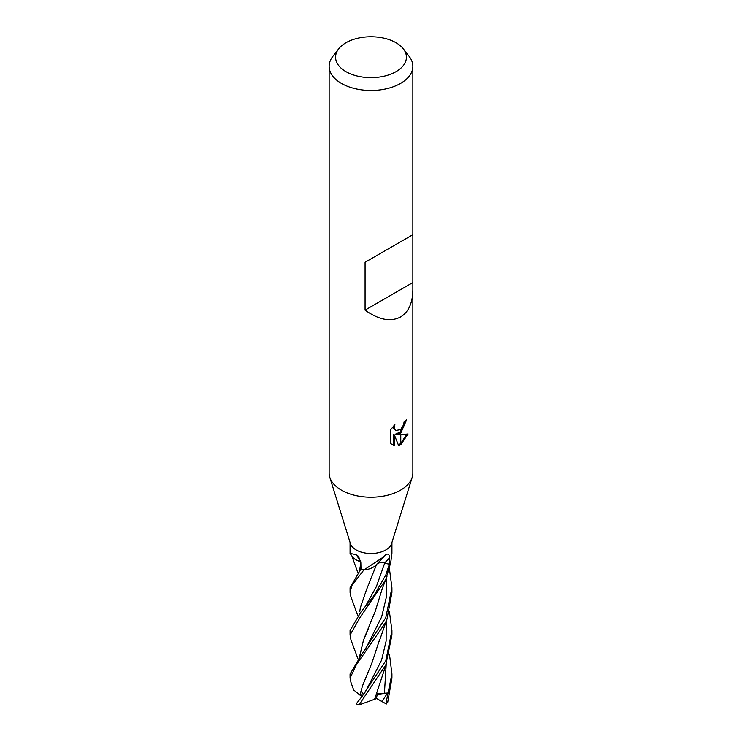 <?xml version="1.0" encoding="UTF-8"?>
<svg xmlns="http://www.w3.org/2000/svg" width="742" height="742" viewBox="0 0 742 742"><rect width="100%" height="100%" fill="white"/><g stroke="black" fill="none" stroke-linecap="round" stroke-linejoin="round"><path stroke-width="1.11" d="M412.153 477.458L391.6 543.543A20.934 12.085 180 0 1 385.803 549.952A20.934 12.085 180 0 1 364.739 552.938A20.934 12.085 180 0 1 350.4 543.543L329.847 477.458M360.751 561.685A16.649 9.618 180 0 1 351.986 556.194L350.076 553.309L350.066 542.476M351.059 554.293C348.712 553.263 350.317 553.365 355.863 554.599L358.534 556.342L360.844 562.798L360.983 569.105A20.934 12.085 180 0 0 364.016 569.884L383.855 556.713L385.803 554.654M396.043 71.668A35.412 20.442 180 0 1 350.92 74.052A35.412 20.442 180 0 1 338.667 48.861A35.412 20.442 180 0 1 345.957 42.748A35.412 20.442 180 0 1 403.333 48.861A35.412 20.442 180 0 1 396.043 71.668M403.333 48.861L409.213 56.457A41.858 24.171 180 0 1 412.858 66.326A41.858 24.171 180 0 1 400.597 83.41A41.858 24.171 180 0 1 354.982 88.65A41.858 24.171 180 0 1 329.142 66.326A41.858 24.171 180 0 1 332.787 56.457L338.667 48.861M412.858 289.862C412.673 303.014 408.582 312.048 400.597 316.964C390.607 322.167 378.772 319.885 365.083 310.128L365.083 262.278L412.858 234.695L412.858 473.044A41.858 24.171 180 0 1 400.597 490.137A41.858 24.171 180 0 1 354.982 495.378A41.858 24.171 180 0 1 329.142 473.044L329.142 66.326M396.59 434.682L400.43 434.793L400.43 444.894L398.63 445.627L394.29 434.793L394.29 445.729L390.468 443.475L390.468 429.998L394.874 424.545L394.28 427.225L394.707 429.145L395.903 430.425L400.43 429.692L400.43 433.291L396.59 434.682L395.597 434.107L400.43 431.937M400.43 429.692A6.687 3.858 120 0 0 400.773 429.405L403.62 424.721L404.065 421.92A41.858 24.171 0 0 0 406.616 419.796L400.773 433.04A11.009 6.353 -60 0 1 400.43 433.291M400.773 444.699L400.773 434.784L408.054 433.949L400.773 444.699A15.146 8.746 -60 0 1 400.43 444.894M400.773 431.621L405.522 420.77M400.773 433.05L400.773 429.405M395.903 430.425L393.705 428.561L393.288 426.205M391.776 444.588L393.288 445.144L393.288 434.218L394.29 434.793M398.324 444.829L400.43 443.725M400.773 443.484L406.746 434.255M393.288 445.144L394.29 445.729M385.46 554.988C388.224 553.115 389.504 554.153 389.3 558.105L389.383 564.272L384.829 562.844A6.019 3.478 0 0 0 376.964 563.957M383.855 556.713L376.203 564.81A16.649 9.618 180 0 1 364.285 569.893A324.152 204.208 78.5 0 1 364.647 569.476M391.934 542.476L391.934 553.291L390.728 562.529A20.934 12.085 180 0 1 389.383 564.272M360.668 561.165A325.998 157.944 136.3 0 0 355.863 554.599M412.2 477.319A41.858 24.171 180 0 1 400.597 490.137M412.441 234.936L365.083 262.278M412.441 282.785L365.083 310.128M350.92 596.707L350.066 592.394L351.866 585.494L363.942 569.865A20.924 12.085 180 0 1 360.844 569.058L350.076 587.738L350.076 592.394M385.803 575.004L373.569 596.225L360.881 612.113L350.066 630.533L350.066 635.004L360.278 617.075L385.803 579.53L390.7 562.566A20.924 12.085 180 0 1 389.3 564.356L385.803 575.004M357.95 658.766L350.947 639.827L350.066 635.004M385.803 660.76L361.827 696.738L356.281 703.796A20.934 12.085 180 0 0 358.349 704.835L359.026 704.9L385.803 664.962L391.934 634.994L391.934 630.533L385.803 660.76M389.411 568.576L391.924 587.738L385.803 617.594L361.957 653.999L350.066 674.051M351.087 682.77L350.066 678.142L356.253 664.906L385.803 622.232L386.999 619.06L391.934 592.394L391.924 587.738M376.602 564.3C378.661 562.557 381.388 562.093 384.764 562.928L390.042 564.597M389.476 654.416L391.934 673.922L385.877 703.704A20.934 12.085 180 0 0 387.676 702.507L391.934 678.142L391.934 674.274M359.796 611.269L360.352 607.679L366.325 590.168L376.648 564.245M360.352 607.679L366.325 590.168M386.378 703.991L381.453 701.264L382.455 700.745L387.584 693.028L377.539 693.742L376.194 698.723L359.026 704.9M374.515 699.558L386.73 662.662M359.601 570.598L360.835 562.584L359.647 570.542M363.348 694.8L362.281 692.481L361.428 696.191L353.674 689.986M360.77 691.757L360.102 695.282L362.374 686.202L372.104 662.439L379.663 639.4M389.374 611.436L391.934 630.533M362.374 686.202L368.338 671.529M359.601 656.503L363.506 640.077L359.573 656.865M368.255 629.031L363.506 640.077M364.776 636.822L375.211 611.399L382.204 588.842L386.953 576.562M381.453 701.264L376.315 698.287M361.428 696.191L362.3 696.163M387.584 693.028L377.381 694.373M384.829 562.844A324.189 204.235 78.5 0 1 389.3 558.105M361.493 611.454L365.518 606.177L376.361 586.625L384.764 562.928M384.421 693.371L386.211 664.007M382.186 701.617L382.455 700.745M361.827 696.738L365.556 691.572L381.611 660.065L386.118 641.069L386.202 621.267M361.957 653.999L365.889 648.332L381.657 616.89L386.174 597.876L386.267 578.408M412.858 234.695L412.858 66.326M350.066 673.912L350.066 678.142M357.765 615.628L350.836 596.503M357.894 572.768L351.81 555.916M353.721 690.116L350.947 682.399M386.99 619.06L379.181 641.515"/></g></svg>
